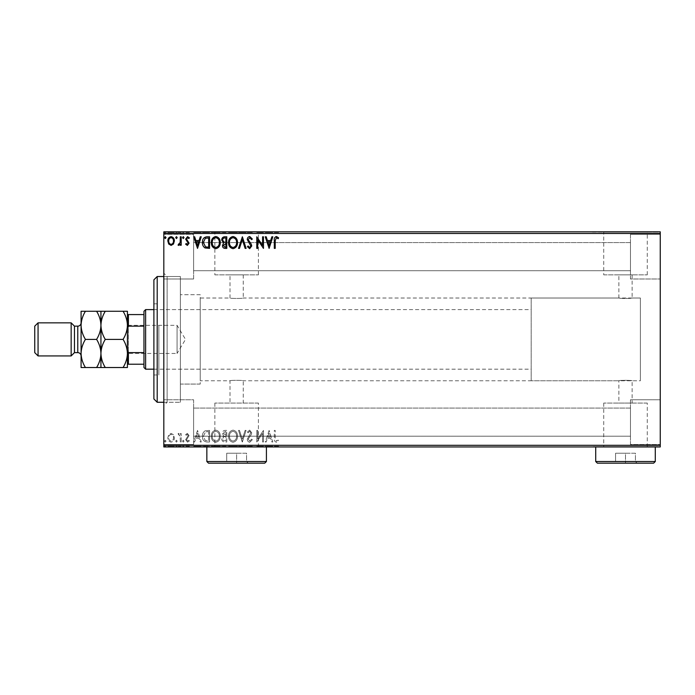 <?xml version="1.0" encoding="UTF-8"?>
<svg xmlns="http://www.w3.org/2000/svg" width="695" height="695" viewBox="0 0 695 695"><rect width="100%" height="100%" fill="white"/><g stroke="black" fill="none" stroke-linecap="round" stroke-linejoin="round"><path stroke-width="0.52" stroke-dasharray="3.48 2.61" d="M163.82 276.514L180.37 276.514L180.37 402.275L180.37 276.514L180.37 402.275L180.37 276.514L167.13 276.514L167.13 402.275L163.82 405.585L163.82 273.204L163.82 405.585M163.82 402.275L180.37 402.275L167.13 402.275L167.13 276.514L163.82 273.204M531.18 380.764L531.18 298.025L531.18 380.764L640.39 380.764L640.39 298.025L640.39 380.764L632.12 380.764L632.12 403.065L618.88 403.065L618.88 380.764C618.472 380.182 632.52 380.182 632.12 380.764C632.528 380.182 618.472 380.182 618.88 380.764L243.25 380.764C243.658 380.182 229.602 380.182 230.01 380.764C229.602 380.182 243.65 380.182 243.25 380.764L243.25 403.065L230.01 403.065L243.25 403.065M531.18 298.025L640.39 298.025L640.39 380.764L640.39 298.025L632.12 298.025C632.528 298.598 618.481 298.598 618.88 298.025L243.25 298.025C243.658 298.598 229.611 298.598 230.01 298.025L200.23 298.025L200.23 380.764L230.01 380.764L230.01 403.065M618.88 403.065L632.12 403.065M258.41 403.065L214.851 403.065L258.41 403.065L258.41 446.624L214.851 446.624L258.41 446.624M214.851 403.065L214.851 446.624M647.28 403.065L603.72 403.065L647.28 403.065L647.28 446.624L603.72 446.624L647.28 446.624M603.72 403.065L603.72 446.624M658.599 446.624L592.401 446.624L658.599 446.955M269.73 446.624L203.539 446.624L269.73 446.955M243.25 274.855L243.25 298.025C243.658 298.598 229.602 298.598 230.01 298.025L230.01 274.855L243.25 274.855L230.01 274.855M632.12 274.855L632.12 298.025C632.528 298.598 618.472 298.598 618.88 298.025L618.88 274.855L632.12 274.855L618.88 274.855M603.72 274.855L647.28 274.855L603.72 274.855L603.72 232.165L647.28 232.165L603.72 232.165M647.28 274.855L647.28 232.165M214.851 274.855L258.41 274.855L214.851 274.855L214.851 232.165L258.41 232.165L214.851 232.165M258.41 274.855L258.41 232.165M203.539 232.165L269.73 232.165L203.539 231.835M592.401 232.165L658.599 232.165L592.401 231.835M630.461 234.311L660.25 234.311L660.25 278.99L660.25 234.311L660.25 278.99L660.25 234.311L630.461 234.311L630.461 278.99L660.25 278.99L630.461 278.99L630.461 234.311M630.461 399.79L660.25 399.79L660.25 444.47L660.25 399.79L660.25 444.47L660.25 399.79L630.461 399.79L630.461 444.47L660.25 444.47L630.461 444.47L630.461 399.79M193.61 278.99L163.82 278.99L163.82 234.311L163.82 278.99L163.82 234.311L163.82 278.99L193.61 278.99L193.61 234.311L163.82 234.311L193.61 234.311L193.61 278.99M193.61 444.47L163.82 444.47L163.82 399.79L163.82 444.47L163.82 399.79L163.82 444.47L193.61 444.47L193.61 399.79L163.82 399.79L193.61 399.79L193.61 444.47M200.23 384.074L180.37 384.074L180.37 294.715L180.37 384.074L180.37 294.715L180.37 384.074L200.23 384.074L200.23 294.715L180.37 294.715L200.23 294.715L200.23 384.074M630.461 270.72L193.61 270.72L193.61 242.59L193.61 270.72L193.61 242.59L193.61 270.72L630.461 270.72L630.461 242.59L193.61 242.59L630.461 242.59L630.461 270.72M630.461 436.199L193.61 436.199L193.61 408.061L193.61 436.199L193.61 408.061L193.61 436.199L630.461 436.199L630.461 408.061L193.61 408.061L630.461 408.061L630.461 436.199M173.498 434.775L171.092 433.376L168.694 434.766L167.834 437.781C167.808 440.178 168.894 441.629 171.092 442.133C173.298 441.638 174.384 440.178 174.367 437.781L173.498 434.775L171.092 433.376L168.694 434.766L167.834 437.781C167.808 440.178 168.894 441.629 171.092 442.133C173.298 441.638 174.384 440.178 174.367 437.781L173.498 434.775M181.195 441.985L181.195 433.524L180.309 433.524L180.309 434.766L178.754 433.376L178.076 433.663L178.502 434.566L180.17 436.234L180.309 441.985L181.195 441.985L181.195 433.524L180.309 433.524L180.309 434.766L178.754 433.376L178.076 433.663L180.17 436.234L180.309 441.985L181.195 441.985M187.372 433.376L185.652 434.575L186.173 435.305L187.311 434.41L188.18 435.557L185.652 439.692L187.528 442.133L189.361 440.986L188.858 440.204L187.633 441.099L186.547 439.735L189.066 435.591L187.372 433.376L185.652 434.575L186.173 435.305L187.311 434.41L188.18 435.557L185.652 439.692L187.528 442.133L189.361 440.986L188.858 440.204L187.633 441.099L186.547 439.735L189.066 435.591L187.372 433.376M206.867 441.985L209.56 441.985L209.56 430.405L205.051 430.822C203.175 432.125 202.297 433.967 202.436 436.338C202.297 439.683 203.783 441.568 206.867 441.985L209.56 441.985L209.56 430.405L205.051 430.822C203.175 432.125 202.297 433.967 202.436 436.338C202.297 439.683 203.783 441.568 206.867 441.985M226.787 441.985L226.787 430.405L225.145 430.405C223.382 430.492 222.496 431.447 222.478 433.272L223.564 435.739L221.74 438.701C221.748 440.613 222.661 441.707 224.468 441.985L226.787 441.985L226.787 430.405L225.145 430.405C223.382 430.492 222.496 431.447 222.478 433.272L223.564 435.739L221.74 438.701C221.748 440.613 222.661 441.707 224.468 441.985L226.787 441.985M242.381 441.985L246.091 430.405L245.127 430.405L242.303 439.188L239.488 430.405L238.515 430.405L242.234 441.985L246.091 430.405L245.127 430.405L242.303 439.188L239.488 430.405L238.515 430.405L242.381 441.985M262.58 441.985L263.466 441.985L263.466 430.405L257.68 439.04L257.68 430.405L256.785 430.405L256.785 441.985L262.58 433.367L262.58 441.985L263.466 441.985L263.466 430.405L257.68 439.04L257.68 430.405L256.785 430.405L256.785 441.985L262.58 433.367L262.58 441.985M275.203 438.111L275.203 430.405L274.308 430.405L274.308 438.224C273.952 440.326 274.655 441.681 276.428 442.281L278.617 440.951L278.165 440.057L276.436 441.099L275.203 438.111L275.203 430.405L274.308 430.405L274.308 438.224C273.952 440.326 274.655 441.681 276.428 442.281L278.617 440.951L278.165 440.057L276.436 441.099L275.203 438.111M660.25 445.295L163.82 445.295L163.82 446.955L660.25 446.955L660.25 231.835L163.82 231.835L163.82 233.485L660.25 233.485M163.82 445.295L163.82 233.485M269.113 430.405L265.247 441.985L266.22 441.985L267.41 438.276L270.659 438.276L271.858 441.985L272.822 441.985L269.113 430.405L265.247 441.985L266.22 441.985L267.41 438.276L270.659 438.276L271.858 441.985L272.822 441.985L269.113 430.405M249.722 442.281L252.328 439.753L251.607 439.162L249.792 441.099L248.176 439.136L251.277 434.575L251.738 432.811L249.67 430.109L247.429 432.064L248.124 432.777L249.679 431.291L250.843 432.759L247.281 439.153C247.298 440.882 248.115 441.933 249.722 442.281L252.328 439.753L251.607 439.162L249.792 441.099L248.176 439.136L251.277 434.575L251.738 432.811L249.67 430.109L247.429 432.064L248.124 432.777L249.679 431.291L250.843 432.759L247.281 439.153C247.298 440.882 248.115 441.933 249.722 442.281M237.482 436.243C237.542 432.942 236.074 430.891 233.077 430.109C230.019 430.822 228.507 432.846 228.568 436.191C228.516 439.501 229.993 441.534 233.007 442.281C236.031 441.56 237.525 439.544 237.482 436.243C237.542 432.942 236.074 430.891 233.077 430.109C230.019 430.822 228.507 432.846 228.568 436.191C228.516 439.501 229.993 441.534 233.007 442.281C236.031 441.56 237.525 439.544 237.482 436.243M220.254 436.243C220.315 432.942 218.856 430.891 215.85 430.109C212.792 430.822 211.289 432.846 211.341 436.191C211.289 439.501 212.766 441.534 215.78 442.281C218.803 441.56 220.298 439.544 220.254 436.243C220.315 432.942 218.856 430.891 215.85 430.109C212.792 430.822 211.289 432.846 211.341 436.191C211.289 439.501 212.766 441.534 215.78 442.281C218.803 441.56 220.298 439.544 220.254 436.243M197.528 430.405L193.67 441.985L194.643 441.985L195.834 438.276L199.083 438.276L200.273 441.985L201.246 441.985L197.528 430.405L193.67 441.985L194.643 441.985L195.834 438.276L199.083 438.276L200.273 441.985L201.246 441.985L197.528 430.405M184.019 441.169L183.272 440.204L182.533 441.169L183.272 442.133L184.019 441.169L183.272 440.204L182.533 441.169L183.272 442.133L184.019 441.169M177.19 441.169L176.443 440.204L175.705 441.169L176.443 442.133L177.19 441.169L176.443 440.204L175.705 441.169L176.443 442.133L177.19 441.169M166.053 441.169L165.306 440.204L164.567 441.169L165.306 442.133L166.053 441.169L165.306 440.204L164.567 441.169L165.306 442.133L166.053 441.169M167.834 446.286L174.367 446.286L173.498 446.286L173.472 446.955L167.834 446.955L174.367 446.955L168.72 446.955L173.472 446.955L173.498 446.286L171.092 446.286L171.092 446.955L171.092 446.286L168.694 446.286L168.694 446.955L168.72 446.286L167.834 446.286L167.834 446.955M181.195 446.955L178.076 446.955L181.195 446.955L181.195 446.286L181.195 446.955M187.372 446.955L189.361 446.955L186.547 446.955L189.066 446.955L187.372 446.955L187.372 446.286L185.652 446.286L186.173 446.955M206.867 446.286L202.436 446.286L209.56 446.955L202.436 446.955L266.42 446.624L206.849 446.624M226.787 446.955L221.74 446.955L226.787 446.955L226.787 446.286L226.787 446.955M242.381 446.955L238.515 446.955L242.381 446.955L242.381 446.286L246.091 446.286L246.091 446.955M263.283 446.286L256.785 446.286L262.58 446.286L262.58 446.955L256.785 446.955L262.58 446.955L262.58 446.286L263.466 446.286L263.283 446.955M275.203 446.955L278.617 446.955L275.203 446.955L275.203 446.286L275.203 446.955M269.113 446.955L265.247 446.955L272.822 446.955L269.113 446.955L269.113 446.286L268.965 446.955M249.722 446.955L252.328 446.955L247.281 446.955L249.722 446.955L249.722 446.286L252.328 446.286L252.328 446.955M237.482 446.955L228.568 446.955L237.482 446.955L237.482 446.286L233.077 446.286L233.077 446.955M220.254 446.955L211.341 446.955L220.254 446.955L220.254 446.286L215.85 446.286L215.85 446.955M197.528 446.955L193.67 446.955L201.246 446.955L197.528 446.955L197.528 446.286L197.38 446.955M184.019 446.955L182.533 446.955L184.019 446.955L184.019 446.286L183.272 446.286L183.272 446.955L183.272 446.286L182.533 446.286L182.533 446.955M177.19 446.955L175.705 446.955L177.19 446.955L177.19 446.286L176.443 446.286L176.443 446.955L176.443 446.286L175.705 446.286L175.705 446.955M166.053 446.955L164.567 446.955L166.053 446.955L166.053 446.286L165.306 446.286L165.306 446.955L165.306 446.286L164.567 446.286L164.567 446.955M167.834 232.495L174.367 232.495L173.498 232.495L173.472 231.835L167.834 231.835L174.367 231.835L168.72 231.835L173.472 231.835L173.498 232.495L171.092 232.495L171.092 231.835L171.092 232.495L168.694 232.495L168.694 231.835L168.72 232.495L167.834 232.495L167.834 231.835M181.195 231.835L178.076 231.835L181.195 231.835L181.195 232.495L181.195 231.835M187.372 231.835L189.361 231.835L186.547 231.835L189.066 231.835L187.372 231.835L187.372 232.495L185.652 232.495L186.173 231.835M206.867 231.835L202.436 231.835L206.867 231.835L206.867 232.495L209.56 232.495L209.56 231.835L209.56 232.495L205.051 232.495L205.051 231.835M226.787 231.835L221.74 231.835L226.787 231.835L226.787 232.495L226.787 231.835M242.381 231.835L238.515 231.835L242.381 231.835L242.381 232.495L246.091 232.495L246.091 231.835M263.283 232.495L256.785 232.495L262.58 232.495L262.58 231.835L256.785 231.835L262.58 231.835L262.58 232.495L263.466 232.495L263.283 231.835M275.203 231.835L278.617 231.835L275.203 231.835L275.203 232.495L275.203 231.835M269.113 231.835L265.247 231.835L272.822 231.835L269.113 231.835L269.113 232.495L268.965 231.835M249.722 231.835L252.328 231.835L247.281 231.835L249.722 231.835L249.722 232.495L252.328 232.495L252.328 231.835M237.482 231.835L228.568 231.835L237.482 231.835L237.482 232.495L233.077 232.495L233.077 231.835M220.254 231.835L211.341 231.835L220.254 231.835L220.254 232.495L215.85 232.495L215.85 231.835M197.528 231.835L193.67 231.835L201.246 231.835L197.528 231.835L197.528 232.495L197.38 231.835M184.019 231.835L182.533 231.835L184.019 231.835L184.019 232.495L183.272 232.495L183.272 231.835L183.272 232.495L182.533 232.495L182.533 231.835M177.19 231.835L175.705 231.835L177.19 231.835L177.19 232.495L176.443 232.495L176.443 231.835L176.443 232.495L175.705 232.495L175.705 231.835M166.053 231.835L164.567 231.835L166.053 231.835L166.053 232.495L165.306 232.495L165.306 231.835L165.306 232.495L164.567 232.495L164.567 231.835M200.23 380.764L200.23 298.025M274.308 232.495L276.428 232.495L274.308 232.495L274.308 231.835M278.617 232.495L276.436 232.495L276.428 231.835L276.436 232.495L278.617 232.495L278.617 231.835M278.165 232.495L278.165 231.835M277.018 232.495L277.018 231.835M268.965 232.495L265.247 232.495L265.247 231.835M265.247 232.495L266.22 232.495L266.22 231.835M266.22 232.495L267.41 232.495L267.41 231.835M267.41 232.495L270.659 232.495L270.659 231.835M270.659 232.495L271.858 232.495L271.858 231.835M271.858 232.495L272.822 232.495L272.822 231.835M272.822 232.495L269.113 232.495M267.792 232.495L270.286 232.495L267.792 232.495L267.792 231.835L270.286 231.835L267.792 231.835M269.043 232.495L269.043 231.835M270.286 232.495L270.286 231.835M257.68 232.495L257.68 231.835L257.68 232.495M256.785 232.495L256.785 231.835L256.785 232.495M256.985 232.495L256.985 231.835M252.328 232.495L251.607 232.495L251.607 231.835M251.607 232.495L249.792 232.495L249.792 231.835M249.792 232.495L248.176 232.495L248.176 231.835M248.176 232.495L248.463 231.835M248.463 232.495L251.277 232.495L251.277 231.835M251.277 232.495L251.738 231.835M251.738 232.495L249.67 232.495L249.67 231.835L249.679 232.495L247.429 232.495L247.429 231.835M247.429 232.495L248.124 232.495L248.124 231.835M248.124 232.495L250.843 232.495L250.843 231.835M250.843 232.495L250.304 231.835M250.304 232.495L249.21 232.495L249.21 231.835M249.21 232.495L247.281 232.495L247.281 231.835M247.281 232.495L249.722 232.495M246.091 232.495L245.127 232.495L245.127 231.835M245.127 232.495L242.303 232.495L242.303 231.835M242.303 232.495L239.488 232.495L239.488 231.835M239.488 232.495L238.515 232.495L238.515 231.835M238.515 232.495L242.234 232.495L242.234 231.835M233.077 232.495L228.568 232.495L228.568 231.835M228.568 232.495L233.007 232.495L233.007 231.835M233.007 232.495L237.482 232.495M233.042 232.495L229.463 232.495L236.587 232.495L229.463 231.835L236.587 231.835L233.042 231.835L233.042 232.495M229.463 232.495L229.463 231.835M236.587 232.495L236.587 231.835M222.478 232.495L226.787 232.495L222.478 232.495L222.478 231.835M223.564 232.495L223.564 231.835M221.74 232.495L221.74 231.835M224.468 232.495L224.468 231.835M224.025 232.495L225.892 232.495L222.626 232.495L225.449 231.835L223.373 231.835L225.892 231.835L224.025 231.835M223.373 232.495L225.892 232.495L223.373 232.495L223.373 231.835M224.971 232.495L224.971 231.835M225.892 232.495L225.892 231.835L225.892 232.495M225.441 232.495L225.441 231.835L225.449 232.495M222.626 232.495L222.626 231.835M224.876 232.495L224.876 231.835M215.85 232.495L211.341 232.495L211.341 231.835M211.341 232.495L215.78 232.495L215.78 231.835L219.359 231.835L215.815 231.835L215.815 232.495L220.254 232.495M215.815 232.495L212.236 232.495L219.359 232.495L215.815 232.495L215.815 231.835M212.236 232.495L212.236 231.835M219.359 232.495L219.359 231.835M205.051 232.495L202.436 232.495L202.436 231.835M202.436 232.495L206.867 232.495M208.083 232.495L203.322 232.495L208.083 232.495L208.083 231.835L208.674 231.835L203.322 231.835L208.083 231.835M208.674 232.495L208.674 231.835L208.674 232.495M205.52 232.495L205.52 231.835M203.322 232.495L203.322 231.835M205.329 232.495L205.329 231.835M197.38 232.495L193.67 232.495L193.67 231.835M193.67 232.495L194.643 232.495L194.643 231.835M194.643 232.495L195.834 232.495L195.834 231.835M195.834 232.495L199.083 232.495L199.083 231.835M199.083 232.495L200.273 232.495L200.273 231.835M200.273 232.495L201.246 232.495L201.246 231.835M201.246 232.495L197.528 232.495M196.216 232.495L198.701 232.495L196.216 232.495L196.216 231.835L198.701 231.835L196.216 231.835M197.458 232.495L197.458 231.835M198.701 232.495L198.701 231.835M186.173 232.495L187.311 232.495L187.311 231.835M187.311 232.495L188.18 232.495L188.18 231.835M188.18 232.495L187.963 231.835M187.963 232.495L185.947 232.495L185.947 231.835M185.947 232.495L187.528 232.495L187.528 231.835M187.528 232.495L189.361 232.495L189.361 231.835M189.361 232.495L188.858 231.835M188.858 232.495L187.633 232.495L187.633 231.835M187.633 232.495L186.547 232.495L186.547 231.835M186.547 232.495L186.755 231.835M186.755 232.495L187.702 232.495L187.702 231.835M187.702 232.495L188.779 232.495L188.779 231.835M188.779 232.495L189.066 231.835M189.066 232.495L187.372 232.495M182.533 232.495L184.019 232.495M178.754 232.495L181.195 232.495L180.309 232.495L180.309 231.835L180.309 232.495L178.754 232.495L178.754 231.835M178.076 232.495L178.076 231.835M178.502 232.495L178.502 231.835M178.902 232.495L178.902 231.835M180.17 232.495L180.17 231.835M180.309 232.495L180.309 231.835M175.705 232.495L177.19 232.495M174.367 232.495L174.367 231.835M171.1 232.495L168.72 232.495L173.472 232.495L171.1 232.495L171.1 231.835L171.1 232.495M164.567 232.495L166.053 232.495M274.308 446.286L276.428 446.286L274.308 446.286L274.308 446.955M278.617 446.286L276.436 446.286L276.428 446.955L276.436 446.286L278.617 446.286L278.617 446.955M278.165 446.286L278.165 446.955M277.018 446.286L277.018 446.955M268.965 446.286L265.247 446.286L265.247 446.955M265.247 446.286L266.22 446.286L266.22 446.955M266.22 446.286L267.41 446.286L267.41 446.955M267.41 446.286L270.659 446.286L270.659 446.955M270.659 446.286L271.858 446.286L271.858 446.955M271.858 446.286L272.822 446.286L272.822 446.955M272.822 446.286L269.113 446.286M267.792 446.286L270.286 446.286L267.792 446.286L267.792 446.955L270.286 446.955L267.792 446.955M269.043 446.286L269.043 446.955M270.286 446.286L270.286 446.955M257.68 446.286L257.68 446.955L257.68 446.286M256.785 446.286L256.785 446.955L256.785 446.286M256.985 446.286L256.985 446.955M252.328 446.286L251.607 446.286L251.607 446.955M251.607 446.286L249.792 446.286L249.792 446.955M249.792 446.286L248.176 446.286L248.176 446.955M248.176 446.286L248.463 446.955M248.463 446.286L251.277 446.286L251.277 446.955M251.277 446.286L251.738 446.955M251.738 446.286L249.67 446.286L249.67 446.955L249.679 446.286L247.429 446.286L247.429 446.955M247.429 446.286L248.124 446.286L248.124 446.955M248.124 446.286L250.843 446.286L250.843 446.955M250.843 446.286L250.304 446.955M250.304 446.286L249.21 446.286L249.21 446.955M249.21 446.286L247.281 446.286L247.281 446.955M247.281 446.286L249.722 446.286M246.091 446.286L245.127 446.286L245.127 446.955M245.127 446.286L242.303 446.286L242.303 446.955M242.303 446.286L239.488 446.286L239.488 446.955M239.488 446.286L238.515 446.286L238.515 446.955M238.515 446.286L242.234 446.286L242.234 446.955M233.077 446.286L228.568 446.286L228.568 446.955M228.568 446.286L233.007 446.286L233.007 446.955M233.007 446.286L237.482 446.286M233.042 446.286L229.463 446.286L236.587 446.286L229.463 446.955L236.587 446.955L233.042 446.955L233.042 446.286M229.463 446.286L229.463 446.955M236.587 446.286L236.587 446.955M222.478 446.286L226.787 446.286L222.478 446.286L222.478 446.955M223.564 446.286L223.564 446.955M221.74 446.286L221.74 446.955M224.468 446.286L224.468 446.955M224.025 446.286L225.892 446.286L222.626 446.286L225.449 446.955L223.373 446.955L225.892 446.955L224.025 446.955M223.373 446.286L225.892 446.286L223.373 446.286L223.373 446.955M224.971 446.286L224.971 446.955M225.892 446.286L225.892 446.955L225.892 446.286M225.441 446.286L225.441 446.955L225.449 446.286M222.626 446.286L222.626 446.955M224.876 446.286L224.876 446.955M215.85 446.286L211.341 446.286L211.341 446.955M211.341 446.286L215.78 446.286L215.78 446.955L219.359 446.955L215.815 446.955L215.815 446.286L220.254 446.286M215.815 446.286L212.236 446.286L219.359 446.286L215.815 446.286L215.815 446.955M212.236 446.286L212.236 446.955M219.359 446.286L219.359 446.955M209.56 446.286L209.56 446.955L209.56 446.286M205.051 446.286L205.051 446.955M202.436 446.286L202.436 446.955M208.083 446.286L203.322 446.286L208.083 446.286L208.083 446.955L208.674 446.955L203.322 446.955L208.083 446.955M208.674 446.286L208.674 446.955L208.674 446.286M205.52 446.286L205.52 446.955M203.322 446.286L203.322 446.955M205.329 446.286L205.329 446.955M197.38 446.286L193.67 446.286L193.67 446.955M193.67 446.286L194.643 446.286L194.643 446.955M194.643 446.286L195.834 446.286L195.834 446.955M195.834 446.286L199.083 446.286L199.083 446.955M199.083 446.286L200.273 446.286L200.273 446.955M200.273 446.286L201.246 446.286L201.246 446.955M201.246 446.286L197.528 446.286M196.216 446.286L198.701 446.286L196.216 446.286L196.216 446.955L198.701 446.955L196.216 446.955M197.458 446.286L197.458 446.955M198.701 446.286L198.701 446.955M186.173 446.286L187.311 446.286L187.311 446.955M187.311 446.286L188.18 446.286L188.18 446.955M188.18 446.286L187.963 446.955M187.963 446.286L185.947 446.286L185.947 446.955M185.947 446.286L187.528 446.286L187.528 446.955M187.528 446.286L189.361 446.286L189.361 446.955M189.361 446.286L188.858 446.955M188.858 446.286L187.633 446.286L187.633 446.955M187.633 446.286L186.547 446.286L186.547 446.955M186.547 446.286L186.755 446.955M186.755 446.286L187.702 446.286L187.702 446.955M187.702 446.286L188.779 446.286L188.779 446.955M188.779 446.286L189.066 446.955M189.066 446.286L187.372 446.286M182.533 446.286L184.019 446.286M178.754 446.286L181.195 446.286L180.309 446.286L180.309 446.955L180.309 446.286L178.754 446.286L178.754 446.955M178.076 446.286L178.076 446.955M178.502 446.286L178.502 446.955M178.902 446.286L178.902 446.955M180.17 446.286L180.17 446.955M180.309 446.286L180.309 446.955M175.705 446.286L177.19 446.286M174.367 446.286L174.367 446.955M171.1 446.286L168.72 446.286L173.472 446.286L171.1 446.286L171.1 446.955L171.1 446.286M164.567 446.286L166.053 446.286M275.203 240.67L275.203 248.376L274.308 248.376L274.308 240.557C273.952 238.455 274.655 237.099 276.428 236.5L278.617 237.838L278.165 238.724L276.436 237.69L275.203 240.67M269.113 248.376L265.247 236.795L266.22 236.795L267.41 240.505L270.659 240.505L271.858 236.795L272.822 236.795L269.113 248.376M267.792 241.695L269.043 245.587L270.286 241.695L267.792 241.695M262.58 236.795L263.466 236.795L263.466 248.376L257.68 239.74L257.68 248.376L256.785 248.376L256.785 236.795L262.58 245.413L262.58 236.795M249.722 236.5L252.328 239.028L251.607 239.619L249.792 237.69L248.176 239.653L251.277 244.214L251.738 245.969L249.67 248.68L247.429 246.716L248.124 246.004L249.679 247.489L250.843 246.021L247.281 239.636C247.298 237.898 248.115 236.856 249.722 236.5M242.381 236.795L246.091 248.376L245.127 248.376L242.303 239.593L239.488 248.376L238.515 248.376L242.381 236.795M237.482 242.538C237.542 245.839 236.074 247.889 233.077 248.68C230.019 247.967 228.507 245.934 228.568 242.59C228.516 239.288 229.993 237.256 233.007 236.5C236.031 237.23 237.525 239.236 237.482 242.538M233.042 237.69C230.592 238.289 229.402 239.923 229.463 242.598C229.419 245.248 230.61 246.881 233.042 247.489C235.457 246.847 236.639 245.196 236.587 242.538C236.63 239.905 235.449 238.289 233.042 237.69M226.787 236.795L226.787 248.376L225.145 248.376C223.382 248.289 222.496 247.333 222.478 245.509L223.564 243.041L221.74 240.088C221.748 238.168 222.661 237.073 224.468 236.795L226.787 236.795M224.025 242.155L225.892 242.294L225.892 237.985L224.876 237.985C223.46 237.959 222.713 238.663 222.626 240.088L224.025 242.155M223.373 245.491L224.971 247.194L225.892 247.194L225.892 243.476L223.373 245.491M220.254 242.538C220.315 245.839 218.856 247.889 215.85 248.68C212.792 247.967 211.289 245.934 211.341 242.59C211.289 239.288 212.766 237.256 215.78 236.5C218.803 237.23 220.298 239.236 220.254 242.538M215.815 237.69C213.374 238.289 212.175 239.923 212.236 242.598C212.192 245.248 213.382 246.881 215.815 247.489C218.23 246.847 219.42 245.196 219.359 242.538C219.403 239.905 218.221 238.289 215.815 237.69M206.867 236.795L209.56 236.795L209.56 248.376L205.051 247.959C203.175 246.656 202.297 244.814 202.436 242.442C202.297 239.097 203.783 237.221 206.867 236.795M208.083 247.194L208.674 247.194L208.674 237.985L205.329 238.281L203.322 242.442L205.52 246.864L208.083 247.194M197.528 248.376L193.67 236.795L194.643 236.795L195.834 240.505L199.083 240.505L200.273 236.795L201.246 236.795L197.528 248.376M196.216 241.695L197.458 245.587L198.701 241.695L196.216 241.695M187.372 245.413L185.652 244.206L186.173 243.476L187.311 244.371L188.18 243.233L185.652 239.097L187.528 236.647L189.361 237.794L188.858 238.576L187.633 237.69L186.547 239.045L189.066 243.189L187.372 245.413M184.019 237.612L183.272 238.576L182.533 237.612L183.272 236.647L184.019 237.612M181.195 236.795L181.195 245.266L180.309 245.266L180.309 244.014L178.754 245.413L178.076 245.118L178.502 244.223L180.17 242.546L180.309 236.795L181.195 236.795M177.19 237.612L176.443 238.576L175.705 237.612L176.443 236.647L177.19 237.612M173.498 244.006L171.092 245.413L168.694 244.014L167.834 241.009C167.808 238.602 168.894 237.151 171.092 236.647C173.298 237.151 174.384 238.602 174.367 241.009L173.498 244.006M171.1 237.69C169.476 238.098 168.677 239.21 168.72 241C168.685 242.798 169.476 243.919 171.1 244.371C172.725 243.919 173.515 242.798 173.472 241C173.515 239.21 172.725 238.107 171.1 237.69M166.053 237.612L165.306 238.576L164.567 237.612L165.306 236.647L166.053 237.612M267.792 437.086L269.043 433.193L270.286 437.086L267.792 437.086L269.043 433.193L270.286 437.086L267.792 437.086M233.042 441.099C230.592 440.5 229.402 438.858 229.463 436.191C229.419 433.541 230.61 431.908 233.042 431.291C235.457 431.934 236.639 433.584 236.587 436.243C236.63 438.875 235.449 440.491 233.042 441.099C230.592 440.5 229.402 438.858 229.463 436.191C229.419 433.541 230.61 431.908 233.042 431.291C235.457 431.934 236.639 433.584 236.587 436.243C236.63 438.875 235.449 440.491 233.042 441.099M224.025 436.625L225.892 436.495L225.892 440.795L224.876 440.795C223.46 440.821 222.713 440.117 222.626 438.701L224.025 436.625L225.892 436.495L225.892 440.795L224.876 440.795C223.46 440.821 222.713 440.117 222.626 438.701L224.025 436.625M223.373 433.298L224.971 431.595L225.892 431.595L225.892 435.305L223.373 433.298L224.971 431.595L225.892 431.595L225.892 435.305L223.373 433.298M215.815 441.099C213.374 440.5 212.175 438.858 212.236 436.191C212.192 433.541 213.382 431.908 215.815 431.291C218.23 431.934 219.42 433.584 219.359 436.243C219.403 438.875 218.221 440.491 215.815 441.099C213.374 440.5 212.175 438.858 212.236 436.191C212.192 433.541 213.382 431.908 215.815 431.291C218.23 431.934 219.42 433.584 219.359 436.243C219.403 438.875 218.221 440.491 215.815 441.099M208.083 431.595L208.674 431.595L208.674 440.795L205.329 440.508L203.322 436.338L205.52 431.916L208.674 431.595L208.674 440.795L205.329 440.508L203.322 436.338L205.52 431.916L208.083 431.595M196.216 437.086L197.458 433.193L198.701 437.086L196.216 437.086L197.458 433.193L198.701 437.086L196.216 437.086M171.1 441.099C169.476 440.682 168.677 439.579 168.72 437.781C168.685 435.991 169.476 434.862 171.1 434.41C172.725 434.862 173.515 435.982 173.472 437.781C173.515 439.579 172.725 440.682 171.1 441.099C169.476 440.682 168.677 439.579 168.72 437.781C168.685 435.991 169.476 434.862 171.1 434.41C172.725 434.862 173.515 435.982 173.472 437.781C173.515 439.579 172.725 440.682 171.1 441.099M153.89 279.824L153.89 398.965M157.2 402.275L157.2 276.514M158.86 328.014L158.86 369.175L158.86 328.014M200.23 328.014L200.23 369.175L200.23 328.014M158.86 325.807L158.86 374.97L158.86 325.807M153.89 352.973L153.89 303.811L153.89 352.973M127.42 324.33L128.41 325.329L128.41 353.46L177.06 353.46L177.06 325.329L177.06 353.46L185.513 339.395L177.06 325.329L128.41 325.329L128.41 353.46L127.42 354.45L127.42 324.33L127.42 354.45M153.89 369.175L531.18 369.175L531.18 309.605L531.18 369.175M153.89 309.605L531.18 309.605M143.961 311.264L143.961 367.525M145.62 369.175L145.62 309.605M127.42 364.215L128.41 364.215L128.41 352.626L127.42 350.367L127.42 328.422L127.42 350.367M143.961 364.215L128.41 364.215M143.961 314.574L127.42 314.574L127.42 328.422L128.41 326.155L128.41 314.574M143.961 352.626L128.41 352.626M143.961 326.155L128.41 326.155M127.42 328.422L127.42 314.574M81.08 355.936L81.08 322.845L81.08 355.936M123.067 311.264L127.42 311.264L127.42 325.329C127.254 320.386 125.804 315.695 123.067 311.264L105.293 311.264C102.573 315.643 101.123 320.326 100.94 325.329C101.105 330.264 102.556 334.955 105.293 339.395L123.067 339.395C125.786 335.016 127.237 330.325 127.42 325.329L127.42 353.46C127.254 348.516 125.804 343.825 123.067 339.395M100.94 311.264L100.94 325.329C100.775 320.386 99.324 315.695 96.588 311.264L105.293 311.264M123.067 367.525C125.786 363.146 127.237 358.455 127.42 353.46L127.42 367.525L96.588 367.525C99.307 363.146 100.758 358.455 100.94 353.46C101.105 358.394 102.556 363.085 105.293 367.525M105.293 339.395C102.573 343.773 101.123 348.456 100.94 353.46L100.94 367.525M100.94 325.329L100.94 353.46C100.775 348.516 99.324 343.825 96.588 339.395C99.307 335.016 100.758 330.325 100.94 325.329M85.433 367.525C82.696 363.085 81.245 358.394 81.08 353.46C81.263 348.456 82.714 343.773 85.433 339.395C82.696 334.955 81.245 330.264 81.08 325.329C81.263 320.326 82.714 315.643 85.433 311.264L81.08 311.264L81.08 367.525L96.588 367.525M85.433 339.395L96.588 339.395M85.433 311.264L96.588 311.264M74.461 326.155L74.461 352.626M38.06 355.936L38.06 322.845M71.151 322.845L71.151 355.936M34.75 326.155L34.75 352.626M266.42 461.515L206.849 461.515M225.05 463.165L248.211 463.165L225.05 463.165L226.7 461.515L246.56 461.515L226.7 461.515L226.7 453.236L236.63 453.236L236.63 463.165L236.63 453.236L246.56 453.236L246.56 461.515L248.211 463.165L246.56 461.515L246.56 453.236L226.7 453.236L226.7 461.515L225.05 463.165M208.5 463.165L264.76 463.165M655.289 446.955L595.711 446.624L655.289 446.624M655.289 461.515L595.711 461.515M613.92 463.165L637.08 463.165L613.92 463.165L615.57 461.515L635.43 461.515L615.57 461.515L615.57 453.236L625.5 453.236L625.5 463.165L625.5 453.236L635.43 453.236L635.43 461.515L637.08 463.165L635.43 461.515L635.43 453.236L615.57 453.236L615.57 461.515L613.92 463.165M597.37 463.165L653.63 463.165M249.939 232.495L249.939 231.835M225.145 232.495L225.145 231.835M207.805 232.495L207.805 231.835M207.709 232.495L207.709 231.835M187.068 232.495L187.068 231.835M249.939 446.286L249.939 446.955M225.145 446.286L225.145 446.955M207.805 446.286L207.805 446.955M207.709 446.286L207.709 446.955M187.068 446.286L187.068 446.955M77.77 326.155L77.77 352.626M200.23 369.175L158.86 369.175M153.89 374.97L158.86 374.97M153.89 303.811L158.86 303.811M200.23 309.605L158.86 309.605"/><path stroke-width="1.04" d="M173.498 244.006L171.092 245.413L168.694 244.014L167.834 241.009C167.808 238.602 168.894 237.151 171.092 236.647C173.298 237.151 174.384 238.602 174.367 241.009L173.498 244.006M181.195 236.795L181.195 245.266L180.309 245.266L180.309 244.014L178.754 245.413L178.076 245.118L178.502 244.223L180.17 242.546L180.309 236.795L181.195 236.795M187.372 245.413L185.652 244.206L186.173 243.476L187.311 244.371L188.18 243.233L185.652 239.097L187.528 236.647L189.361 237.794L188.858 238.576L187.633 237.69L186.547 239.045L189.066 243.189L187.372 245.413M206.867 236.795L209.56 236.795L209.56 248.376L205.051 247.959C203.175 246.656 202.297 244.814 202.436 242.442C202.297 239.097 203.783 237.221 206.867 236.795M226.787 236.795L226.787 248.376L225.145 248.376C223.382 248.289 222.496 247.333 222.478 245.509L223.564 243.041L221.74 240.088C221.748 238.168 222.661 237.073 224.468 236.795L226.787 236.795M242.381 236.795L246.091 248.376L245.127 248.376L242.303 239.593L239.488 248.376L238.515 248.376L242.381 236.795M262.58 236.795L263.466 236.795L263.466 248.376L257.68 239.74L257.68 248.376L256.785 248.376L256.785 236.795L262.58 245.413L262.58 236.795M275.203 240.67L275.203 248.376L274.308 248.376L274.308 240.557C273.952 238.455 274.655 237.099 276.428 236.5L278.617 237.838L278.165 238.724L276.436 237.69L275.203 240.67M163.82 233.485L163.82 231.835L660.25 231.835L660.25 233.485L163.82 233.485L163.82 445.295L660.25 445.295L660.25 446.955L163.82 446.955L163.82 445.295M660.25 233.485L660.25 445.295M269.113 248.376L265.247 236.795L266.22 236.795L267.41 240.505L270.659 240.505L271.858 236.795L272.822 236.795L269.113 248.376M249.722 236.5L252.328 239.028L251.607 239.619L249.792 237.69L248.176 239.653L251.277 244.214L251.738 245.969L249.67 248.68L247.429 246.716L248.124 246.004L249.679 247.489L250.843 246.021L247.281 239.636C247.298 237.898 248.115 236.856 249.722 236.5M237.482 242.538C237.542 245.839 236.074 247.889 233.077 248.68C230.019 247.967 228.507 245.934 228.568 242.59C228.516 239.288 229.993 237.256 233.007 236.5C236.031 237.23 237.525 239.236 237.482 242.538M220.254 242.538C220.315 245.839 218.856 247.889 215.85 248.68C212.792 247.967 211.289 245.934 211.341 242.59C211.289 239.288 212.766 237.256 215.78 236.5C218.803 237.23 220.298 239.236 220.254 242.538M197.528 248.376L193.67 236.795L194.643 236.795L195.834 240.505L199.083 240.505L200.273 236.795L201.246 236.795L197.528 248.376M184.019 237.612L183.272 238.576L182.533 237.612L183.272 236.647L184.019 237.612M177.19 237.612L176.443 238.576L175.705 237.612L176.443 236.647L177.19 237.612M166.053 237.612L165.306 238.576L164.567 237.612L165.306 236.647L166.053 237.612M267.792 241.695L269.043 245.587L270.286 241.695L267.792 241.695M229.463 242.598C229.419 245.248 230.61 246.881 233.042 247.489C235.457 246.847 236.639 245.196 236.587 242.538C236.63 239.905 235.449 238.289 233.042 237.69C230.592 238.289 229.402 239.923 229.463 242.598M224.971 247.194L225.892 247.194L225.892 243.476L223.373 245.491L224.971 247.194M225.449 242.294L225.892 242.294L225.892 237.985L224.876 237.985C223.46 237.959 222.713 238.663 222.626 240.088L224.025 242.155L225.449 242.294M212.236 242.598C212.192 245.248 213.382 246.881 215.815 247.489C218.23 246.847 219.42 245.196 219.359 242.538C219.403 239.905 218.221 238.289 215.815 237.69C213.374 238.289 212.175 239.923 212.236 242.598M208.674 247.194L208.674 237.985L205.329 238.281L203.322 242.442L205.52 246.864L208.674 247.194M196.216 241.695L197.458 245.587L198.701 241.695L196.216 241.695M168.72 241C168.685 242.798 169.476 243.919 171.1 244.371C172.725 243.919 173.515 242.798 173.472 241C173.515 239.21 172.725 238.107 171.1 237.69C169.476 238.098 168.677 239.21 168.72 241M157.2 402.275L153.89 398.965L153.89 279.824L157.2 276.514L157.2 402.275L163.82 402.275M145.62 369.175L143.961 367.525L143.961 311.264L145.62 309.605L145.62 369.175L153.89 369.175M145.62 309.605L153.89 309.605M143.961 364.215L127.42 364.215M127.42 350.367L128.41 352.626L128.41 364.215M143.961 352.626L128.41 352.626M143.961 326.155L128.41 326.155L127.42 328.422M127.42 314.574L128.41 314.574L128.41 326.155M143.961 314.574L128.41 314.574M74.461 352.626L74.461 326.155L71.151 322.845L71.151 355.936L74.461 352.626L77.77 352.626A3.31 3.31 0 0 1 81.08 355.936M38.06 355.936L34.75 352.626L34.75 326.155L38.06 322.845L38.06 355.936L71.151 355.936M74.461 326.155L77.77 326.155A3.31 3.31 0 0 0 81.08 322.845M38.06 322.845L71.151 322.845M123.067 339.395C125.786 343.773 127.237 348.456 127.42 353.46C127.254 358.394 125.804 363.085 123.067 367.525L127.42 367.525L127.42 325.329C127.254 330.264 125.804 334.955 123.067 339.395L105.293 339.395C102.573 335.016 101.123 330.325 100.94 325.329C101.105 320.386 102.556 315.695 105.293 311.264L123.067 311.264C125.786 315.643 127.237 320.326 127.42 325.329L127.42 311.264L123.067 311.264M100.94 367.525L100.94 353.46C100.775 358.394 99.324 363.085 96.588 367.525L105.293 367.525C102.573 363.146 101.123 358.455 100.94 353.46C101.105 348.516 102.556 343.825 105.293 339.395M105.293 367.525L123.067 367.525M105.293 311.264L96.588 311.264C99.307 315.643 100.758 320.326 100.94 325.329L100.94 311.264M100.94 353.46L100.94 325.329C100.775 330.264 99.324 334.955 96.588 339.395C99.307 343.773 100.758 348.456 100.94 353.46M85.433 311.264C82.696 315.695 81.245 320.386 81.08 325.329C81.263 330.325 82.714 335.016 85.433 339.395C82.696 343.825 81.245 348.516 81.08 353.46C81.263 358.455 82.714 363.146 85.433 367.525L81.08 367.525L81.08 311.264L96.588 311.264M85.433 339.395L96.588 339.395M85.433 367.525L96.588 367.525M266.42 461.515L264.76 463.165L208.5 463.165L206.849 461.515L266.42 461.515L266.42 446.955M206.849 461.515L206.849 446.955M655.289 461.515L653.63 463.165L597.37 463.165L595.711 461.515L655.289 461.515L655.289 446.955M595.711 461.515L595.711 446.955M77.77 352.626L77.77 326.155M157.2 276.514L163.82 276.514"/></g></svg>
